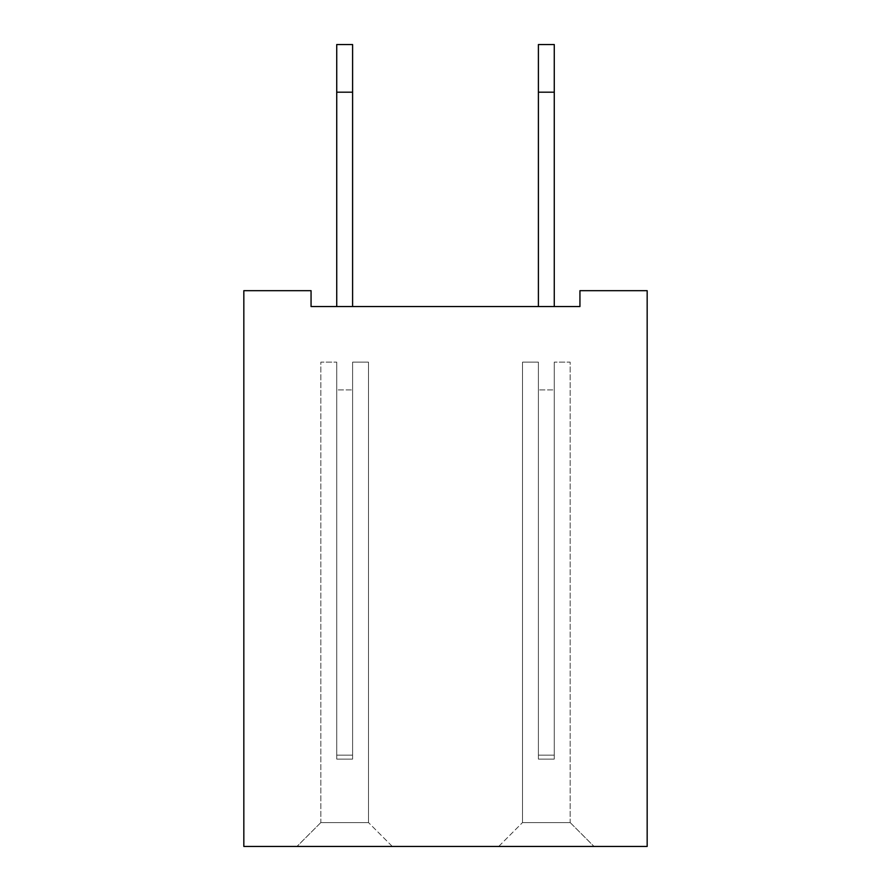 <?xml version="1.0" encoding="UTF-8"?>
<svg xmlns="http://www.w3.org/2000/svg" width="891" height="891" viewBox="0 0 891 891"><rect width="100%" height="100%" fill="white"/><g stroke="black" fill="none" stroke-linecap="round" stroke-linejoin="round"><path stroke-width="0.67" stroke-dasharray="4.46 3.34" d="M647.167 290.678L647.167 846.45L243.833 846.45L243.833 290.678L311.059 290.678L311.059 306.56L579.941 306.56L579.941 290.678L647.167 290.678M593.974 846.45L498.693 846.372L593.974 846.372L498.693 846.372L593.974 846.372L498.693 846.372L593.974 846.372L498.693 846.372L593.974 846.372L498.693 846.372L593.974 846.372L570.229 822.627L522.438 822.627L570.229 822.627L522.438 822.627L570.229 822.627L522.438 822.627L570.229 822.627L522.438 822.627L570.229 822.627L522.438 822.627L570.229 822.627L593.974 846.45M297.026 846.45L392.307 846.372L297.026 846.372L392.307 846.372L297.026 846.372L392.307 846.372L297.026 846.372L392.307 846.372L297.026 846.372L392.307 846.372L297.026 846.372L320.771 822.627L368.562 822.627L320.771 822.627L368.562 822.627L320.771 822.627L368.562 822.627L320.771 822.627L368.562 822.627L320.771 822.627L368.562 822.627L320.771 822.627L297.026 846.45M554.269 92.185L554.269 306.56L538.398 306.56L538.398 44.55L538.398 306.56L538.398 44.55L538.398 306.56L538.398 44.55L538.398 306.56L538.398 44.55L538.398 306.56L538.398 44.55L554.269 44.55L554.269 306.56L538.398 306.56L554.269 306.56L538.398 306.56L554.269 306.56L538.398 306.56L554.269 306.56L538.398 306.56L554.269 306.56L538.398 306.56L554.269 306.56L554.269 44.55L554.269 306.56L538.398 306.56L554.269 306.56L538.398 306.56L554.269 306.56L554.269 44.55L554.269 306.56L538.398 306.56L554.269 306.56L554.269 44.55L554.269 306.56L538.398 306.56L554.269 306.56L554.269 44.55L538.398 44.55L554.269 44.55L538.398 44.55L554.269 44.55L538.398 44.55L554.269 44.55L538.398 44.55L554.269 44.55L554.269 92.185L538.398 92.185M336.731 306.56L352.602 306.56L352.602 44.55L352.602 306.56L352.602 44.55L352.602 306.56L352.602 44.55L352.602 306.56L352.602 44.55L352.602 306.56L336.731 306.56L352.602 306.56L336.731 306.56L352.602 306.56L336.731 306.56L352.602 306.56L336.731 306.56L352.602 306.56L336.731 306.56L352.602 306.56L336.731 306.56L336.731 92.185L336.731 306.56L352.602 306.56L336.731 306.56L336.731 44.55L336.731 306.56L352.602 306.56L336.731 306.56L336.731 44.55L336.731 306.56L352.602 306.56L336.731 306.56L336.731 44.55L336.731 306.56L352.602 306.56L352.602 44.55L336.731 44.55L336.731 306.56L352.602 306.56M498.693 846.45L522.438 822.627L498.693 846.45M392.307 846.45L368.562 822.627L392.307 846.45M554.269 306.56L538.398 306.56M336.731 92.185L352.602 92.185M336.731 44.55L352.602 44.55L336.731 44.55M570.151 822.627L522.516 822.627L570.151 822.627L522.516 822.627L570.151 822.627L522.516 822.627L570.151 822.627L522.516 822.627L570.151 822.627L522.516 822.627L570.151 822.627L570.151 362.136L554.269 362.136L570.151 362.136L554.269 362.136L554.269 759.11L538.398 759.11L538.398 362.136L522.516 362.136L538.398 362.136L538.398 759.11L538.398 362.136L522.516 362.136L538.398 362.136L538.398 759.11L538.398 362.136L522.516 362.136L538.398 362.136L538.398 759.11L538.398 362.136L522.516 362.136L538.398 362.136L538.398 759.11L538.398 362.136L522.516 362.136L538.398 362.136L538.398 759.11L538.398 389.924L538.398 759.11L538.398 389.924L538.398 759.11L538.398 389.924L538.398 759.11L538.398 389.924L538.398 759.11L538.398 389.924L538.398 759.11L554.269 759.11L554.269 362.136L570.151 362.136L554.269 362.136L554.269 759.11L538.398 759.11L554.269 759.11L554.269 362.136L570.151 362.136L554.269 362.136L554.269 759.11L538.398 759.11L554.269 759.11L554.269 362.136L570.151 362.136L554.269 362.136L554.269 759.11L538.398 759.11L554.269 759.11L554.269 362.136L570.151 362.136L570.151 822.627M320.849 822.627L368.484 822.627L320.849 822.627L368.484 822.627L320.849 822.627L368.484 822.627L320.849 822.627L368.484 822.627L320.849 822.627L368.484 822.627L320.849 822.627L320.849 362.136L336.731 362.136L320.849 362.136L336.731 362.136L336.731 759.11L352.602 759.11L352.602 362.136L368.484 362.136L352.602 362.136L352.602 759.11L352.602 362.136L368.484 362.136L352.602 362.136L352.602 759.11L352.602 362.136L368.484 362.136L352.602 362.136L352.602 759.11L352.602 362.136L368.484 362.136L352.602 362.136L352.602 759.11L352.602 362.136L368.484 362.136L352.602 362.136L352.602 759.11L352.602 389.924L352.602 759.11L352.602 389.924L352.602 759.11L352.602 389.924L352.602 759.11L352.602 389.924L352.602 759.11L352.602 389.924L352.602 759.11L336.731 759.11L336.731 362.136L320.849 362.136L336.731 362.136L336.731 759.11L352.602 759.11L336.731 759.11L336.731 362.136L320.849 362.136L336.731 362.136L336.731 759.11L352.602 759.11L336.731 759.11L336.731 362.136L320.849 362.136L336.731 362.136L336.731 759.11L352.602 759.11L336.731 759.11L336.731 362.136L320.849 362.136L320.849 822.627M522.516 822.627L522.516 362.136L522.516 822.627M368.484 822.627L368.484 362.136L368.484 822.627M336.731 759.11L352.602 759.11L336.731 759.11L336.731 362.136L336.731 759.11L336.731 389.924L336.731 755.145L352.602 755.145L336.731 755.145L336.731 759.11L336.731 389.924L336.731 755.145L352.602 755.145L336.731 755.145L336.731 759.11L336.731 389.924L336.731 755.145L352.602 755.145L336.731 755.145L336.731 759.11L336.731 389.924L336.731 755.145L352.602 755.145L336.731 755.145L336.731 759.11M554.269 759.11L538.398 759.11L554.269 759.11L554.269 362.136L554.269 759.11L554.269 389.924L554.269 755.145L538.398 755.145L554.269 755.145L554.269 759.11L554.269 389.924L554.269 755.145L538.398 755.145L554.269 755.145L554.269 759.11L554.269 389.924L554.269 755.145L538.398 755.145L554.269 755.145L554.269 759.11L554.269 389.924L554.269 755.145L538.398 755.145L554.269 755.145L554.269 759.11M336.731 389.924L336.731 755.145L336.731 389.924L352.602 389.924L336.731 389.924M336.731 755.145L352.602 755.145L336.731 755.145M554.269 389.924L554.269 755.145L554.269 389.924L538.398 389.924L554.269 389.924M554.269 755.145L538.398 755.145L554.269 755.145"/><path stroke-width="1.34" d="M647.167 290.678L647.167 846.45L243.833 846.45L243.833 290.678L311.059 290.678L311.059 306.56L579.941 306.56L579.941 290.678L647.167 290.678M336.731 306.56L336.731 44.55L352.602 44.55L352.602 306.56M554.269 92.185L538.398 92.185L538.398 44.55L554.269 44.55L554.269 306.56M538.398 92.185L538.398 306.56M336.731 92.185L352.602 92.185"/></g></svg>

